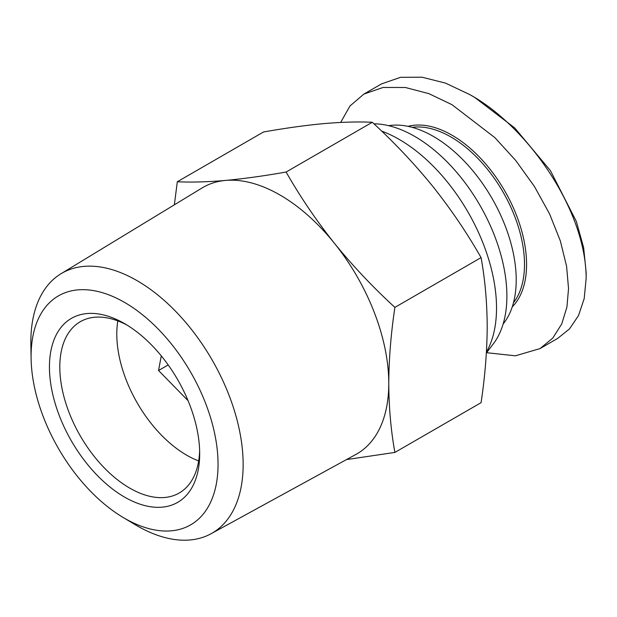 <?xml version="1.0" encoding="UTF-8"?>
<svg xmlns="http://www.w3.org/2000/svg" width="617" height="617" viewBox="0 0 617 617"><rect width="100%" height="100%" fill="white"/><g stroke="black" fill="none" stroke-linecap="round" stroke-linejoin="round"><path stroke-width="0.93" d="M340.669 122.436L349.947 106.008L363.891 94.069L381.507 83.904L400.51 77.318L422.043 77.202L445.466 83.102L469.591 94.509L474.774 97.501L514.725 127.935L550.433 170.654L576.363 221.472L583.651 247.718L586.15 272.475L586.15 278.452L584.191 298.613L578.507 315.588L569.483 328.938L557.668 338.409L540.06 348.574L515.38 355.816L486.605 352.7M469.591 94.509C525.669 124.981 586.073 208.423 586.15 278.452M513.475 302.762A104.034 60.065 -120 0 0 524.504 264.392A104.034 60.065 -120 0 0 486.728 168.372A104.034 60.065 -120 0 0 412.202 127.349M512.264 306.865A105.499 60.913 -120 0 0 526.571 264.392A105.499 60.913 -120 0 0 485.795 164.068A105.499 60.913 -120 0 0 408.038 126.346M503.133 323.994A117.222 67.677 -120 0 0 516.213 279.948A117.222 67.677 -120 0 0 473.116 171.102A117.222 67.677 -120 0 0 388.641 125.683M486.366 353.017L493.407 343.746A130.411 75.289 -120 0 0 495.081 237.144A130.411 75.289 -120 0 0 414.678 136.38A130.411 75.289 -120 0 0 373.941 123.816M486.42 352.114A137.738 79.524 -120 0 0 399.13 139.373A137.738 79.524 -120 0 0 381.653 131.105M31.097 358.423L30.865 344.217A150.116 86.665 60 0 1 30.85 341.895A150.116 86.665 60 0 1 60.967 273.755A150.116 86.665 60 0 1 136.997 280.612A150.116 86.665 60 0 1 243.144 464.462A150.116 86.665 60 0 1 211.06 533.736A150.116 86.665 60 0 1 136.997 525.746A150.116 86.665 60 0 1 134.992 524.566L122.798 517.262A132.208 76.331 60 0 1 31.097 358.423A132.208 76.331 60 0 1 31.081 356.379A132.208 76.331 60 0 1 124.565 302.407A132.208 76.331 60 0 1 218.048 464.323A132.208 76.331 60 0 1 122.798 517.262M211.06 533.736L355.893 454.436A153.857 88.825 -120 0 0 388.772 383.435A153.857 88.825 -120 0 0 334.375 243.237A153.857 88.825 -120 0 0 279.979 195.003A153.857 88.825 -120 0 0 225.583 180.426A153.857 88.825 -120 0 0 202.052 187.977L60.967 273.755M346.484 459.588L394.895 452.423C390.947 430.743 388.911 407.744 388.772 383.435C388.911 358.963 390.947 333.612 394.895 307.374C372.976 287.291 352.808 265.919 334.375 243.237C316.22 220.4 300.132 196.669 286.103 172.035C264.192 175.914 244.016 178.714 225.583 180.426C207.428 181.984 191.339 182.424 177.318 181.753L174.349 204.821M124.565 497.094A106.232 61.33 60 0 1 49.445 366.984A106.232 61.33 60 0 1 124.565 323.617L124.565 323.617A106.232 61.33 60 0 1 199.684 453.719A106.232 61.33 60 0 1 124.565 497.094M127.202 325.19A98.905 57.103 -120 0 0 80.295 321.704A98.905 57.103 -120 0 0 65.132 400.965A98.905 57.103 -120 0 0 129.747 488.116A98.905 57.103 -120 0 0 179.2 493.014A98.905 57.103 -120 0 0 199.638 450.649M117.816 320.902A98.905 57.103 -120 0 0 186.727 455.215A98.905 57.103 -120 0 0 198.659 460.922M161.276 355.878L158.554 370.501L188.062 400.672M394.895 452.423L481.075 402.67C485.024 376.432 487.068 351.073 487.199 326.609C487.068 302.291 485.024 279.3 481.075 257.613C467.054 232.979 450.965 209.248 432.81 186.411C414.377 163.729 394.201 142.357 372.282 122.274C358.261 121.603 342.173 122.043 324.018 123.601C305.585 125.313 285.409 128.112 263.498 131.992L177.318 181.753M158.554 370.501L168.194 364.94M286.103 172.035L372.282 122.274M394.895 307.374L481.075 257.613M363.891 94.069L383.103 87.452L405.377 87.498L428.9 93.661L451.976 104.674L494.88 137.637L515.758 160.513L534.399 186.427L549.539 213.821L560.352 240.962L566.591 266.274L568.535 288.625L566.923 307.05L561.748 323.925L552.763 338.108L540.06 348.574"/></g></svg>
